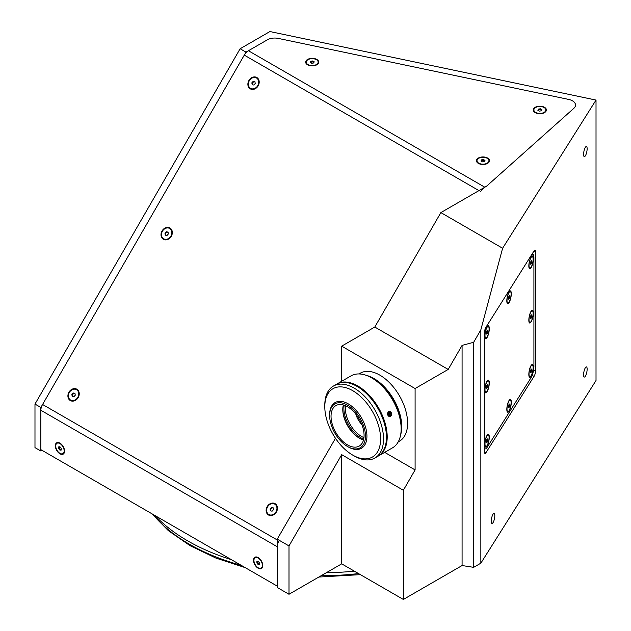 <?xml version="1.0" encoding="UTF-8"?>
<svg xmlns="http://www.w3.org/2000/svg" width="631" height="631" viewBox="0 0 631 631"><rect width="100%" height="100%" fill="white"/><g stroke="black" fill="none" stroke-linecap="round" stroke-linejoin="round"><path stroke-width="0.95" d="M583.588 374.782A5.19 1.451 101.9 0 0 584.298 377.046A5.19 1.451 101.9 0 0 586.16 374.498A5.19 1.451 101.9 0 0 587.138 369.151A5.19 1.451 101.9 0 0 586.428 366.887A5.19 1.451 101.9 0 0 584.574 369.427A5.19 1.451 101.9 0 0 583.588 374.782M583.588 154.374A5.19 1.451 101.9 0 0 584.298 156.638A5.19 1.451 101.9 0 0 586.16 154.09A5.19 1.451 101.9 0 0 587.138 148.742A5.19 1.451 101.9 0 0 586.428 146.479A5.19 1.451 101.9 0 0 584.574 149.026A5.19 1.451 101.9 0 0 583.588 154.374M491.265 521.23A5.19 1.451 101.9 0 0 491.975 523.493A5.19 1.451 101.9 0 0 493.828 520.946A5.19 1.451 101.9 0 0 494.814 515.598A5.19 1.451 101.9 0 0 494.105 513.334A5.19 1.451 101.9 0 0 492.243 515.874A5.19 1.451 101.9 0 0 491.265 521.23M354.306 571.134A188.961 109.092 180 0 1 326.219 572.774M231.474 559.697A188.961 109.092 180 0 1 187.683 540.862A188.961 109.092 180 0 1 155.052 515.582M462.081 565.542L473.66 567.332L473.66 342.286L462.081 345.386L462.081 565.542L403.351 599.45L403.351 490.271L415.095 469.921L415.095 388.538L341.686 346.151L374.79 327.039L440.864 212.6L486.54 186.224L573.847 108.319A10.38 5.994 0 0 0 568.681 99.43L278.271 38.404A10.38 5.994 0 0 0 267.378 39.8L245.995 52.144L40.857 407.46L40.857 451.007L42.032 450.329M473.66 567.332L480.846 563.183L480.846 329.839L473.66 342.286M40.857 451.007L34.981 447.616L34.981 404.069L240.127 48.753L269.918 31.55L596.019 100.077L502.607 248.251L440.864 212.6M40.857 407.46L34.981 404.069M245.995 52.144L240.127 48.753M288.998 594.268L277.246 587.485L277.246 539.142L288.998 545.925L288.998 594.268L341.686 563.846L403.351 599.45M288.998 545.925L341.686 454.667L341.686 563.846M277.246 539.142L335.479 438.285M341.686 381.274L341.686 346.151M480.846 563.183L596.019 380.501L596.019 100.077M341.686 454.667L403.351 490.271M384.673 452.364L415.095 469.921M415.095 388.538L448.199 369.427L374.79 327.039M448.199 369.427L462.081 345.386M480.846 329.839L502.607 248.251M535.593 370.547L535.593 251.864A4.157 1.159 101.9 0 0 535.025 250.057A4.157 1.159 101.9 0 0 534.173 250.728L485.886 327.331A4.157 1.159 101.9 0 0 484.458 332.979L484.458 451.654A4.157 1.159 101.9 0 0 485.026 453.468A4.157 1.159 101.9 0 0 485.886 452.79L534.173 376.186A4.157 1.159 101.9 0 0 535.593 370.547L533.574 370.121M489.277 382.93A6.539 1.83 101.9 0 0 487.802 380.248A6.539 1.83 101.9 0 0 484.797 390.029A6.539 1.83 101.9 0 0 485.231 392.49A6.539 1.83 101.9 0 0 487.731 390.455A6.539 1.83 101.9 0 0 489.277 382.93M533.305 313.086A6.539 1.83 101.9 0 0 531.838 310.397A6.539 1.83 101.9 0 0 528.833 320.185A6.539 1.83 101.9 0 0 529.259 322.646A6.539 1.83 101.9 0 0 531.759 320.611A6.539 1.83 101.9 0 0 533.305 313.086M533.305 258.828A6.539 1.83 101.9 0 0 531.838 256.147A6.539 1.83 101.9 0 0 528.833 265.927A6.539 1.83 101.9 0 0 529.259 268.396A6.539 1.83 101.9 0 0 531.759 266.353A6.539 1.83 101.9 0 0 533.305 258.828M511.291 293.754A6.539 1.83 101.9 0 0 509.816 291.072A6.539 1.83 101.9 0 0 506.819 300.853A6.539 1.83 101.9 0 0 507.245 303.314A6.539 1.83 101.9 0 0 509.745 301.279A6.539 1.83 101.9 0 0 511.291 293.754M489.277 328.68A6.539 1.83 101.9 0 0 487.802 325.99A6.539 1.83 101.9 0 0 484.797 335.771A6.539 1.83 101.9 0 0 485.231 338.24A6.539 1.83 101.9 0 0 487.731 336.205A6.539 1.83 101.9 0 0 489.277 328.68M489.277 437.18A6.539 1.83 101.9 0 0 487.802 434.499A6.539 1.83 101.9 0 0 484.797 444.279A6.539 1.83 101.9 0 0 485.231 446.748A6.539 1.83 101.9 0 0 487.731 444.705A6.539 1.83 101.9 0 0 489.277 437.18M511.291 402.262A6.539 1.83 101.9 0 0 509.816 399.573A6.539 1.83 101.9 0 0 506.819 409.361A6.539 1.83 101.9 0 0 507.245 411.822A6.539 1.83 101.9 0 0 509.745 409.787A6.539 1.83 101.9 0 0 511.291 402.262M533.305 367.337A6.539 1.83 101.9 0 0 531.838 364.655A6.539 1.83 101.9 0 0 528.833 374.435A6.539 1.83 101.9 0 0 529.259 376.904A6.539 1.83 101.9 0 0 531.759 374.861A6.539 1.83 101.9 0 0 533.305 367.337M532.667 254.23L532.383 253.567M484.458 447.679A8.306 2.319 101.9 0 0 485.326 448.862A8.306 2.319 101.9 0 0 487.037 447.513L531.065 377.669A8.306 2.319 101.9 0 0 533.913 366.382L533.913 257.874A8.306 2.319 101.9 0 0 532.777 254.254A8.306 2.319 101.9 0 0 531.436 255.074M486.667 326.085A8.306 2.319 101.9 0 0 484.458 333.444M484.458 449.793L485.081 448.807M64.567 451.133A6.539 3.778 -120 0 0 59.945 443.12A6.539 3.778 -120 0 0 55.323 445.794A6.539 3.778 -120 0 0 59.945 453.799A6.539 3.778 -120 0 0 64.567 451.133M262.788 565.573A6.539 3.778 -120 0 0 258.158 557.559A6.539 3.778 -120 0 0 253.536 560.233A6.539 3.778 -120 0 0 258.158 568.239A6.539 3.778 -120 0 0 262.788 565.573M169.936 227.965A6.539 5.34 -60 0 0 162.041 230.962A6.539 5.34 -60 0 0 163.397 239.291A6.539 5.34 -60 0 0 171.293 236.302A6.539 5.34 -60 0 0 169.936 227.965M166.734 231.837A3.534 2.879 -60 0 0 165.172 234.448M256.809 77.503A6.539 5.34 -60 0 0 248.914 80.5A6.539 5.34 -60 0 0 250.262 88.837A6.539 5.34 -60 0 0 258.158 85.84A6.539 5.34 -60 0 0 256.809 77.503M253.607 81.375A3.534 2.879 -60 0 0 252.037 83.986M76.84 389.209A6.539 5.34 -60 0 0 68.945 392.206A6.539 5.34 -60 0 0 70.301 400.543A6.539 5.34 -60 0 0 78.197 397.546A6.539 5.34 -60 0 0 76.84 389.209M73.638 393.081A3.534 2.879 -60 0 0 72.076 395.692M275.061 503.648A6.539 5.34 -60 0 0 267.165 506.646A6.539 5.34 -60 0 0 268.514 514.983A6.539 5.34 -60 0 0 276.41 511.986A6.539 5.34 -60 0 0 275.061 503.648M271.858 507.521A3.534 2.879 -60 0 0 270.289 510.132M487.597 163.39L487.597 163.39A6.539 3.778 0 0 0 487.597 158.05A6.539 3.778 0 0 0 478.345 158.05A6.539 3.778 0 0 0 478.345 163.39A6.539 3.778 0 0 0 487.597 163.39M544.482 112.633L544.482 112.633A6.539 3.778 0 0 0 544.482 107.294A6.539 3.778 0 0 0 535.23 107.294A6.539 3.778 0 0 0 535.23 112.633A6.539 3.778 0 0 0 544.482 112.633M316.817 64.788L316.817 64.788A6.539 3.778 0 0 0 316.817 59.448A6.539 3.778 0 0 0 307.565 59.448A6.539 3.778 0 0 0 307.565 64.788A6.539 3.778 0 0 0 316.817 64.788M278.973 540.956A8.306 4.796 120 0 0 277.246 546.746L277.246 586.128L40.857 449.651L40.857 410.268A8.306 4.796 -60 0 1 42.577 404.479L277.246 539.962M478.953 190.609L244.276 55.126A8.306 4.796 -60 0 1 248.433 50.74L267.378 39.8A10.38 5.994 0 0 1 278.271 38.404L568.681 99.43A10.38 5.994 180 0 1 573.847 108.319L486.54 186.224L484.821 187.218A8.306 4.796 120 0 0 480.672 191.603M244.276 55.126L42.577 404.479M486.422 332.64A1.798 0.505 101.9 0 0 486.611 331.78M487.653 332.095L487.653 330.399L487.037 330.526L486.422 334.051L487.037 333.917L487.653 332.095L486.675 331.598M489.08 328.988A5.971 1.664 101.9 0 0 487.037 327.347A5.971 1.664 101.9 0 0 484.994 335.463A5.971 1.664 101.9 0 0 487.037 337.096A5.971 1.664 101.9 0 0 489.08 328.988M509.667 297.177L509.667 295.482L509.051 295.608L508.436 299.126L509.051 298.999L509.667 297.177L508.689 296.972L508.436 297.722A1.798 0.505 101.9 0 0 508.633 296.854M511.094 294.062A5.971 1.664 101.9 0 0 510.282 291.459A5.971 1.664 101.9 0 0 508.144 294.385A5.971 1.664 101.9 0 0 507.008 300.537A5.971 1.664 101.9 0 0 507.829 303.148A5.971 1.664 101.9 0 0 509.966 300.214A5.971 1.664 101.9 0 0 511.094 294.062M508.436 298.865L509.051 298.999M531.681 262.251L531.681 260.556L531.065 260.682L530.45 264.2L531.065 264.073L531.681 262.251L530.71 262.046L530.45 262.804A1.798 0.505 101.9 0 0 530.647 261.936M533.108 259.144A5.971 1.664 101.9 0 0 532.296 256.541A5.971 1.664 101.9 0 0 530.158 259.467A5.971 1.664 101.9 0 0 529.03 265.619A5.971 1.664 101.9 0 0 529.843 268.222A5.971 1.664 101.9 0 0 531.98 265.296A5.971 1.664 101.9 0 0 533.108 259.144M530.45 263.947L531.065 264.073M530.45 318.198L531.065 318.332L531.681 316.502L530.71 316.297L530.45 317.054A1.798 0.505 101.9 0 0 530.647 316.186M533.108 313.394A5.971 1.664 101.9 0 0 532.296 310.791A5.971 1.664 101.9 0 0 530.158 313.717A5.971 1.664 101.9 0 0 529.03 319.87A5.971 1.664 101.9 0 0 529.843 322.473A5.971 1.664 101.9 0 0 531.98 319.546A5.971 1.664 101.9 0 0 533.108 313.394M531.681 316.502L531.681 314.814L531.065 314.94L530.45 316.762L530.45 318.458L531.065 318.332M530.45 371.296A1.798 0.505 101.9 0 0 530.647 370.444M533.108 367.644A5.971 1.664 101.9 0 0 532.296 365.041A5.971 1.664 101.9 0 0 530.158 367.976A5.971 1.664 101.9 0 0 529.03 374.128A5.971 1.664 101.9 0 0 529.843 376.731A5.971 1.664 101.9 0 0 531.98 373.804A5.971 1.664 101.9 0 0 533.108 367.644M530.45 371.012L530.45 372.708L531.065 372.582L531.681 369.064L531.065 369.19L530.45 371.012M508.436 406.222A1.798 0.505 101.9 0 0 508.633 405.362M511.094 402.57A5.971 1.664 101.9 0 0 510.282 399.967A5.971 1.664 101.9 0 0 508.144 402.893A5.971 1.664 101.9 0 0 507.008 409.046A5.971 1.664 101.9 0 0 507.829 411.649A5.971 1.664 101.9 0 0 509.966 408.722A5.971 1.664 101.9 0 0 511.094 402.57M509.051 404.116L508.436 407.634L509.051 407.508L509.667 405.678L509.667 403.99L509.051 404.116M508.436 406.23L508.689 405.473L509.667 405.678M508.436 407.374L509.051 407.508M486.422 442.299L487.037 442.426L487.653 440.604L486.675 440.399L486.422 441.156A1.798 0.505 101.9 0 0 486.611 440.288M489.08 437.496A5.971 1.664 101.9 0 0 488.268 434.893A5.971 1.664 101.9 0 0 486.122 437.819A5.971 1.664 101.9 0 0 484.994 443.972A5.971 1.664 101.9 0 0 485.807 446.574A5.971 1.664 101.9 0 0 487.952 443.648A5.971 1.664 101.9 0 0 489.08 437.496M487.653 440.604L487.653 438.908L487.037 439.034L486.422 440.856L486.422 442.552L487.037 442.426M486.422 386.89A1.798 0.505 101.9 0 0 486.611 386.03M489.08 383.238A5.971 1.664 101.9 0 0 488.268 380.635A5.971 1.664 101.9 0 0 486.122 383.561A5.971 1.664 101.9 0 0 484.994 389.713A5.971 1.664 101.9 0 0 485.807 392.324A5.971 1.664 101.9 0 0 487.952 389.39A5.971 1.664 101.9 0 0 489.08 383.238M486.422 386.606L486.422 388.302L487.037 388.175L487.653 384.658L487.037 384.784L486.422 386.606M486.422 388.041L487.037 388.175M273.215 508.065A1.798 1.467 -60 0 0 271.172 510.992M276.883 507.387A5.971 4.874 -60 0 0 274.769 504.145A5.971 4.874 -60 0 0 269.027 505.084A5.971 4.874 -60 0 0 266.692 511.252A5.971 4.874 -60 0 0 268.806 514.486A5.971 4.874 -60 0 0 274.548 513.547A5.971 4.874 -60 0 0 276.883 507.387M273.475 509.667L273.168 507.797L271.488 507.442L270.1 508.965L270.407 510.834L272.095 511.189L273.475 509.667M257.716 561.243A1.798 1.041 -120 0 0 257.622 561.74A1.798 1.041 -120 0 0 259.436 564.114M262.386 565.337A5.971 3.447 -120 0 0 259.775 559.326A5.971 3.447 -120 0 0 255.176 557.733A5.971 3.447 -120 0 0 253.938 560.462A5.971 3.447 -120 0 0 256.549 566.472A5.971 3.447 -120 0 0 261.147 568.074A5.971 3.447 -120 0 0 262.386 565.337M259.436 564.485L259.436 562.789L258.158 561.204L256.888 561.322L256.888 563.018L258.158 564.595L259.436 564.485M74.994 393.626A1.798 1.467 -60 0 0 72.951 396.552M78.67 392.947A5.971 4.874 -60 0 0 76.556 389.706A5.971 4.874 -60 0 0 70.814 390.644A5.971 4.874 -60 0 0 68.479 396.812A5.971 4.874 -60 0 0 70.585 400.046A5.971 4.874 -60 0 0 76.327 399.107A5.971 4.874 -60 0 0 78.67 392.947M75.255 395.227L74.955 393.358L73.267 393.003L71.887 394.525L72.186 396.394L73.874 396.749L75.255 395.227M59.503 446.803A1.798 1.041 -120 0 0 59.409 447.3A1.798 1.041 -120 0 0 61.215 449.682M64.165 450.897A5.971 3.447 -120 0 0 61.562 444.887A5.971 3.447 -120 0 0 56.956 443.293A5.971 3.447 -120 0 0 55.725 446.022A5.971 3.447 -120 0 0 58.328 452.033A5.971 3.447 -120 0 0 62.926 453.634A5.971 3.447 -120 0 0 64.165 450.897M59.945 446.764L58.675 446.882L58.675 448.578L59.945 450.155L61.215 450.045L61.215 448.349L59.945 446.764M59.409 446.811L59.409 448.152L58.675 448.578M254.963 81.92A1.798 1.467 -60 0 0 252.921 84.846M258.631 81.233A5.971 4.874 -60 0 0 256.517 77.999A5.971 4.874 -60 0 0 250.775 78.938A5.971 4.874 -60 0 0 248.44 85.098A5.971 4.874 -60 0 0 250.546 88.34A5.971 4.874 -60 0 0 256.296 87.401A5.971 4.874 -60 0 0 258.631 81.233M255.224 83.521L254.916 81.651L253.228 81.296L251.848 82.819L252.155 84.688L253.836 85.043L255.224 83.521M168.091 232.374A1.798 1.467 -60 0 0 166.048 235.308M165.653 234.511L165.772 235.245M171.766 231.695A5.971 4.874 -60 0 0 169.652 228.461A5.971 4.874 -60 0 0 163.91 229.4A5.971 4.874 -60 0 0 161.575 235.56A5.971 4.874 -60 0 0 163.681 238.802A5.971 4.874 -60 0 0 169.423 237.855A5.971 4.874 -60 0 0 171.766 231.695M168.351 233.983L168.051 232.113L166.363 231.758L164.983 233.273L165.283 235.142L166.97 235.497L168.351 233.983M484.632 161.165A1.798 1.041 0 0 0 484.245 160.834A1.798 1.041 0 0 0 481.287 161.213M487.195 158.286A5.971 3.447 0 0 0 480.688 157.537A5.971 3.447 0 0 0 477.004 160.724A5.971 3.447 0 0 0 478.755 163.161A5.971 3.447 0 0 0 485.255 163.902A5.971 3.447 0 0 0 488.946 160.724A5.971 3.447 0 0 0 487.195 158.286M480.972 161.031L482.439 161.875L484.442 161.568L484.979 160.408L483.512 159.564L481.508 159.872L480.972 161.031M483.512 159.564L483.512 160.408L481.508 160.724L481.508 159.872M541.516 110.401A1.798 1.041 0 0 0 541.13 110.078A1.798 1.041 0 0 0 538.164 110.457L538.393 109.116L537.849 110.275L539.324 111.119L541.327 110.811L541.863 109.652L540.396 108.8L538.393 109.116M544.08 107.522A5.971 3.447 0 0 0 537.573 106.781A5.971 3.447 0 0 0 533.889 109.96A5.971 3.447 0 0 0 535.64 112.397A5.971 3.447 0 0 0 542.139 113.146A5.971 3.447 0 0 0 545.831 109.96A5.971 3.447 0 0 0 544.08 107.522M541.556 110.322L540.396 109.652L540.396 108.8M313.844 62.564A1.798 1.041 0 0 0 313.465 62.232A1.798 1.041 0 0 0 311.722 61.964A1.798 1.041 0 0 0 310.499 62.611L311.722 61.964M316.415 59.685A5.971 3.447 0 0 0 309.908 58.935A5.971 3.447 0 0 0 306.224 62.122A5.971 3.447 0 0 0 307.967 64.559A5.971 3.447 0 0 0 314.475 65.301A5.971 3.447 0 0 0 318.158 62.122A5.971 3.447 0 0 0 316.415 59.685M313.662 62.966L314.199 61.806L312.731 60.962L310.72 61.27L310.184 62.43L311.651 63.281L313.662 62.966M369.79 376.873A39.658 22.897 60 0 1 401.079 431.068M363.716 439.113A23.875 13.787 60 0 1 344.147 405.205M345.543 405.741A22.842 13.188 -120 0 0 363.953 437.63M355.813 414.086A15.057 8.692 -120 0 0 361.863 424.56M366.114 375.311A39.248 22.661 60 0 1 393.61 399.249A39.248 22.661 60 0 1 400.598 435.035A39.248 22.661 60 0 0 373.986 378.537A39.248 22.661 60 0 0 366.114 375.311M336.709 384.161A41.528 23.978 60 0 1 337.072 383.94L351.017 375.887A41.528 23.978 60 0 1 371.785 377.945L372.519 378.363A40.494 23.379 60 0 1 401.15 427.96L401.15 428.804A41.528 23.978 60 0 1 392.545 447.821L378.6 455.874A41.528 23.978 60 0 1 378.229 456.079M337.072 383.94A41.528 23.978 60 0 1 369.072 395.069A41.528 23.978 60 0 1 387.197 436.857A41.528 23.978 60 0 1 378.6 455.874M371.785 377.945A41.528 23.978 60 0 1 401.15 428.804M388.609 411.625C391.646 411.83 392.253 413.408 390.447 416.357C387.521 416.144 386.913 414.567 388.609 411.625M366.934 436.179A26.368 15.223 60 0 1 361.476 448.255A26.368 15.223 60 0 1 348.288 446.945L347.555 446.519A25.335 14.623 60 0 1 329.642 415.498L329.642 414.646A26.368 15.223 60 0 1 335.108 402.578A26.368 15.223 60 0 1 355.427 409.645A26.368 15.223 60 0 1 366.934 436.179M329.642 415.498A25.335 14.623 60 0 1 347.555 405.157A25.335 14.623 60 0 1 365.467 436.179A25.335 14.623 60 0 1 347.555 446.519M363.527 439.933A23.363 13.488 60 0 1 359.299 438.127A23.363 13.488 60 0 1 342.783 409.519A23.363 13.488 60 0 1 343.335 404.96M331.038 416.302A23.363 13.488 60 0 1 335.873 405.607A23.363 13.488 60 0 1 353.881 411.869A23.363 13.488 60 0 1 364.071 435.374A23.363 13.488 60 0 1 359.236 446.07A23.363 13.488 60 0 1 341.237 439.807A23.363 13.488 60 0 1 331.038 416.302M359.662 438.332A24.396 14.087 60 0 1 342.791 409.101M380.596 438.979A39.453 22.779 -120 0 0 352.697 390.66A39.453 22.779 -120 0 0 324.799 406.766L324.799 405.07A41.528 23.978 60 0 1 333.397 386.062A41.528 23.978 60 0 1 365.404 397.183A41.528 23.978 60 0 1 383.53 438.979A41.528 23.978 60 0 1 374.924 457.988A41.528 23.978 60 0 1 354.165 455.929L352.697 455.085A39.453 22.779 -120 0 0 380.596 438.979M374.924 457.988L377.866 456.292A41.528 23.978 -120 0 0 386.464 437.283A41.528 23.978 -120 0 0 368.338 395.487A41.528 23.978 -120 0 0 336.339 384.366L333.397 386.062M324.799 406.766A39.453 22.779 -120 0 0 352.697 455.085M358.952 373.946L360.238 373.205A39.248 22.661 60 0 1 379.862 375.145A39.248 22.661 60 0 1 405.496 409.732A39.248 22.661 60 0 1 399.478 441.179L398.193 441.921M390.589 411.862A2.532 1.996 84.9 0 0 387.852 412.619A2.532 1.996 84.9 0 0 388.57 416.113A2.532 1.996 84.9 0 0 391.307 415.356A2.532 1.996 84.9 0 0 390.589 411.862M390.81 413.163L390.81 414.961L389.28 415.095L389.288 413.297L390.81 413.163L389.587 412.193L388.349 413.021L388.341 414.812L389.572 415.782L390.81 414.961M388.664 412.808L389.288 413.297M533.708 251.469L535.593 251.864M532.036 375.737L534.173 376.186M484.513 452.506L485.886 452.79M152.694 514.218A186.673 107.775 0 0 0 189.3 544.167A186.673 107.775 0 0 0 241.176 565.305M321.092 575.732A186.673 107.775 0 0 0 358.526 573.571M248.433 50.74L484.821 187.218M277.246 546.746L40.857 410.268M360.388 574.644L318.829 577.042M245.183 567.616L215.92 558.088L190.049 545.657L168.39 530.687L151.645 513.61M484.458 448.68L485.326 448.862M532.051 254.096L532.777 254.254M509.548 291.309L510.282 291.459M507.095 302.99L507.829 303.148M531.562 256.383L532.296 256.541M529.109 268.065L529.843 268.222M531.562 310.641L532.296 310.791M529.109 322.323L529.843 322.473M531.562 364.892L532.296 365.041M529.109 376.573L529.843 376.731M509.548 399.817L510.282 399.967M507.095 411.499L507.829 411.649M487.534 434.735L488.268 434.893M485.081 446.417L485.807 446.574M487.534 380.485L488.268 380.635M485.081 392.166L485.807 392.324M256.06 557.22L255.176 557.733M262.031 567.561L261.147 568.074M57.839 442.781L56.956 443.293M63.81 453.121L62.926 453.634M477.004 161.741L477.004 160.724M488.946 161.741L488.946 160.724M533.889 110.977L533.889 109.96M545.831 110.977L545.831 109.96M306.224 63.139L306.224 62.122M318.158 63.139L318.158 62.122"/></g></svg>
